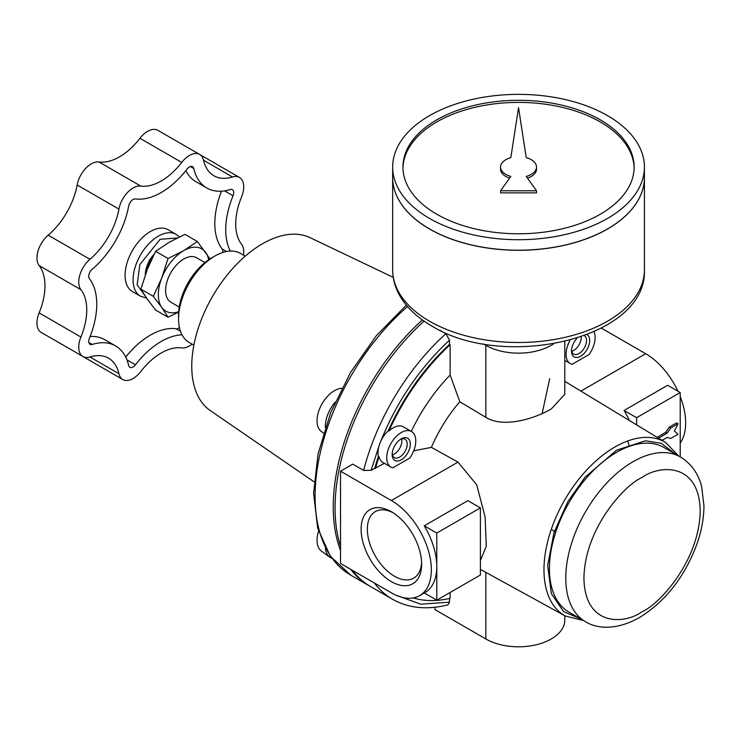 <?xml version="1.0" encoding="UTF-8"?>
<svg xmlns="http://www.w3.org/2000/svg" width="741" height="741" viewBox="0 0 741 741"><rect width="100%" height="100%" fill="white"/><g stroke="black" fill="none" stroke-linecap="round" stroke-linejoin="round"><path stroke-width="1.11" d="M393.249 277.366L310.071 237.648A99.933 57.696 120 0 0 262.416 243.808A99.933 57.696 120 0 0 191.752 366.202A99.933 57.696 120 0 0 210.24 410.551L314.045 481.826M318.556 531.269A24.564 14.181 120 0 0 321.39 551.082L329.884 557.278A25.685 14.829 -60 0 1 325.438 548.247M331.894 558.371A25.685 14.829 -60 0 1 329.884 557.278M341.777 388.312A24.564 14.181 120 0 0 334.413 390.674A24.564 14.181 120 0 0 318.574 411.625A24.564 14.181 120 0 0 321.39 431.531L323.502 433.068M325.345 427.307A25.685 14.829 -60 0 1 335.145 402.168M178.562 318.945L178.562 315.082A46.655 26.935 120 0 1 211.546 257.951L214.89 256.015A51.379 29.668 120 0 0 178.562 318.945A51.379 29.668 120 0 0 189.205 342.462L193.864 345.158M424.084 321.131A172.116 99.368 120 0 0 340.517 546.321M352.623 570.459A172.116 99.368 120 0 0 370.722 586.677L392.517 599.265A172.116 99.368 -60 0 1 374.427 583.047M340.517 471.174L340.517 563.466L391.387 592.837A56.52 32.632 -120 0 0 419.638 595.634A56.52 32.632 -120 0 0 428.307 550.35A56.52 32.632 -120 0 0 391.387 500.546L340.517 471.174L352.716 464.135L363.618 470.424L371.102 470.303L384.422 463.329M449.509 340.175L449.509 344.389A162.029 93.542 120 0 0 388.33 430.66A20.553 11.865 120 0 0 379.957 443.164C396.139 402.548 419.323 368.212 449.509 340.175L445.878 333.709L439.913 330.273M204.924 262.546L196.606 257.748A25.685 14.829 120 0 0 183.759 259.017A25.685 14.829 120 0 0 166.975 281.654A25.685 14.829 120 0 0 170.912 302.235L179.239 307.043M564.781 341.564L564.781 394.351L551.239 409.032C533.715 419.073 503.389 428.233 485.846 417.359L459.8 401.742A103.249 59.613 120 0 0 431.392 447.369L457.984 462.097L476.741 484.864L485.151 517.162L486.281 546.247L480.39 560.557M594.069 331.718A20.553 11.865 -60 0 1 589.067 354.531L572.126 364.313A20.553 11.865 -60 0 1 570.32 363.581A20.553 11.865 -60 0 1 570.116 340.212M411.533 431.531A20.553 11.865 -60 0 1 409.727 458.068L392.786 467.849A20.553 11.865 -60 0 1 390.979 467.126A20.553 11.865 -60 0 1 387.83 450.658A20.553 11.865 -60 0 1 401.261 432.549A20.553 11.865 -60 0 1 411.533 431.531L403.437 426.853A20.553 11.865 120 0 0 393.165 427.872A20.553 11.865 120 0 0 388.951 431.012A162.029 93.542 -60 0 1 450.13 344.741L449.509 344.389M571.552 350.058A10.624 6.132 120 0 0 573.71 354.078A10.624 6.132 120 0 0 579.027 353.55A10.624 6.132 120 0 0 586.529 340.545A10.624 6.132 120 0 0 584.353 335.692M587.039 334.673A12.847 7.419 -60 0 1 589.679 340.545A12.847 7.419 -60 0 1 580.592 356.273A12.847 7.419 -60 0 1 571.515 351.03A12.847 7.419 -60 0 1 577.035 338.192M401.261 438.839L401.261 438.839A12.847 7.419 -60 0 1 410.338 444.081A12.847 7.419 -60 0 1 401.261 459.809A12.847 7.419 -60 0 1 392.174 454.566A12.847 7.419 -60 0 1 401.261 438.839L401.261 438.839M392.211 453.594A10.624 6.132 120 0 0 394.379 457.614A10.624 6.132 120 0 0 399.686 457.086A10.624 6.132 120 0 0 406.624 447.731A10.624 6.132 120 0 0 404.994 439.218A10.624 6.132 120 0 0 400.436 439.357M391.387 581.639A42.802 24.712 60 0 1 361.117 529.213A42.802 24.712 60 0 1 391.387 511.744L391.387 511.744A42.802 24.712 60 0 1 421.648 564.16A42.802 24.712 60 0 1 391.387 581.639M392.98 512.707A38.402 22.174 -120 0 0 375.289 511.633A38.402 22.174 -120 0 0 369.407 542.412A38.402 22.174 -120 0 0 394.49 576.248A38.402 22.174 -120 0 0 413.7 578.156A38.402 22.174 -120 0 0 421.61 562.299M571.765 351.299A10.624 6.132 120 0 0 573.691 350.474A10.624 6.132 120 0 0 581.185 336.822M392.424 454.835A10.624 6.132 120 0 0 394.36 454.011A10.624 6.132 120 0 0 401.613 438.922M680.507 457.03L664.158 447.592A95.052 54.88 120 0 0 616.632 452.297A95.052 54.88 120 0 0 554.537 536.058A95.052 54.88 120 0 0 569.107 612.223L585.455 621.662A95.052 54.88 -60 0 1 570.885 545.496A95.052 54.88 -60 0 1 632.981 461.736A95.052 54.88 -60 0 1 680.507 457.03C694.4 465.617 699.597 478.232 701.634 486.605L703.95 505.649C703.913 517.783 701.653 530.38 697.151 543.422C684.999 576.479 665.751 601.201 639.4 617.596C616.067 630.739 596.431 628.72 585.455 621.662M151.757 259.044A25.685 14.829 120 0 0 145.931 273.021M154.119 254.2A20.961 12.106 120 0 0 150.099 259.563A20.961 12.106 120 0 0 149.237 261.054A20.961 12.106 120 0 0 145.319 274.744M140.475 296.233A35.707 20.618 120 0 1 135.001 267.621A35.707 20.618 120 0 1 158.324 236.157A35.707 20.618 120 0 1 176.182 234.388L168.188 229.775A35.707 20.618 120 0 0 150.33 231.544A35.707 20.618 120 0 0 127.007 263.009A35.707 20.618 120 0 0 132.482 291.621L140.475 296.233L146.561 298.077M125.711 357.06A69.108 39.894 -60 0 1 150.33 335.154A69.108 39.894 -60 0 1 176.099 328.763A6.419 3.705 120 0 0 179.424 327.513M126.952 359.876L135.473 364.804A69.108 39.894 -60 0 1 161.232 341.453A69.108 39.894 -60 0 1 182.017 334.812M88.846 342.49L92.227 344.445A6.419 3.705 -60 0 1 90.05 344.296A6.419 3.705 -60 0 1 89.411 338.202A69.108 39.894 -60 0 0 89.411 278.709A6.419 3.705 -60 0 1 92.227 269.215A69.108 39.894 -60 0 0 128.656 206.118A6.419 3.705 -60 0 1 133.084 199.514A6.419 3.705 -60 0 1 135.473 198.921A69.108 39.894 -60 0 0 186.991 169.18A6.419 3.705 -60 0 1 189.39 167.003A6.419 3.705 -60 0 1 192.595 166.688A6.419 3.705 -60 0 1 193.809 168.503L190.418 166.549M80.945 355.356A20.553 11.865 120 0 0 81.028 355.402L122.802 379.522A20.553 11.865 -60 0 0 140.744 371.565A54.973 31.743 -60 0 1 161.232 352.985A54.973 31.743 -60 0 1 181.73 347.9A20.553 11.865 -60 0 0 192.104 344.139M139.947 138.289L181.73 162.418A20.553 11.865 -60 0 1 189.39 155.471A20.553 11.865 -60 0 1 199.662 154.452L157.879 130.333A20.553 11.865 120 0 0 147.607 131.352A20.553 11.865 120 0 0 139.947 138.289A54.973 31.743 -60 0 1 98.961 161.955A20.553 11.865 120 0 0 91.3 163.854A20.553 11.865 120 0 0 77.157 184.981A54.973 31.743 -60 0 1 48.174 235.175A20.553 11.865 120 0 0 39.134 265.574A54.973 31.743 -60 0 1 39.134 312.897A20.553 11.865 120 0 0 41.209 332.413L82.992 356.532A20.553 11.865 -60 0 1 80.917 337.025L39.134 312.897M77.157 184.981L118.931 209.101A20.553 11.865 -60 0 1 133.084 187.982A20.553 11.865 -60 0 1 140.744 186.074L98.961 161.955M199.662 154.452A20.553 11.865 -60 0 1 203.534 160.251L232.517 176.988A54.973 31.743 -60 0 1 213.899 175.774A54.973 31.743 -60 0 1 203.534 160.251M245.243 256.164L240.584 253.468A51.379 29.668 120 0 0 214.89 256.015L211.546 257.951M601.386 328.133L645.689 353.716L580.916 391.118M483.206 343.805L485.846 345.325A46.238 26.695 0 0 0 553.601 343.852M459.8 401.742L450.13 375.029L450.13 344.741M413.7 450.815L431.392 447.369M392.517 599.265C408.541 608.25 427.011 610.121 447.944 604.869L449.509 602.183L449.509 598.469M413.256 597.941A162.029 93.542 -60 0 0 450.13 598.33L450.13 592.476M485.846 572.367L485.846 638.983L434.976 609.611L434.976 607.25M178.692 311.692A35.966 20.767 -60 0 1 161.733 307.395A35.966 20.767 -60 0 1 161.733 278.023A35.966 20.767 -60 0 1 183.759 250.625A35.966 20.767 -60 0 1 205.785 252.598A35.966 20.767 -60 0 1 208.675 259.748M555.713 532.288L551.6 529.398M629.35 446.36L627.71 440.969M680.21 443.053A56.52 32.632 -120 0 0 680.21 396.528M677.932 391.211A56.52 32.632 -120 0 0 645.689 353.716M629.313 420.453A56.52 32.632 -120 0 0 624.079 410.458L667.669 385.283L680.21 392.526L680.21 456.864M450.13 375.029A126.924 73.285 120 0 0 411.292 431.382M371.102 470.303L379.957 443.164A20.553 11.865 120 0 0 378.392 456.289A162.029 93.542 120 0 0 374.835 468.145M388.951 431.012L388.33 430.66M378.392 456.289L379.012 456.641A20.553 11.865 120 0 0 382.884 462.449L390.979 467.126M375.455 468.507A162.029 93.542 -60 0 1 379.012 456.641M419.638 595.634L425.093 592.485A56.52 32.632 -120 0 0 436.792 566.615A56.52 32.632 -120 0 0 424.26 525.814L467.858 500.647L480.39 507.881L480.39 575.007L436.792 600.173L436.792 533.057L480.39 507.881M485.846 638.983A46.238 26.695 0 0 0 536.234 644.763A46.238 26.695 0 0 0 564.781 620.106L564.781 615.715M209.962 258.905L197.384 241.538L183.759 250.625L168.022 258.498L161.733 278.023L153.341 296.335L161.733 307.395L168.022 317.222L178.655 312.156M624.079 410.458L636.612 417.692L680.21 392.526M636.612 424.88L636.612 417.692M424.26 525.814L436.792 533.057M424.287 592.948L436.792 600.173M168.022 317.222L155.601 310.053L147.2 299.003L140.91 289.166L153.341 296.335M140.91 289.166L147.2 269.631L155.601 251.319L168.022 258.498M197.384 241.538L184.963 234.369L169.226 242.233L155.601 251.319M669.308 427.131L676.57 422.935L678.024 423.778L670.762 427.974L669.308 427.131L665.677 432.374L657.119 437.31M662.083 440.321L667.132 437.412L670.762 438.459L678.024 434.263L674.393 431.114L678.024 423.778M670.762 427.974L667.132 433.216L665.677 432.374M667.132 433.216L658.536 438.172M150.099 259.563L149.237 260.063L149.237 261.054M222.745 252.477A6.419 3.705 120 0 0 222.161 248.976A69.108 39.894 -60 0 1 221.476 191.187M230.358 251.079A69.108 39.894 -60 0 1 233.063 195.772A6.419 3.705 -60 0 0 232.415 189.677A6.419 3.705 -60 0 0 230.238 189.539A69.108 39.894 -60 0 1 206.832 188.01L195.93 181.721A69.108 39.894 -60 0 1 185.861 170.615M90.087 336.497A69.108 39.894 -60 0 1 104.74 339.674L115.633 345.964A69.108 39.894 -60 0 1 128.656 365.47A6.419 3.705 -60 0 0 129.87 367.286A6.419 3.705 -60 0 0 135.473 364.804M92.227 344.445A69.108 39.894 -60 0 1 115.633 345.964M206.832 188.01A69.108 39.894 -60 0 1 193.809 168.503M122.802 379.522A20.553 11.865 -60 0 1 118.931 373.723L89.948 356.986A54.973 31.743 -60 0 1 108.575 358.199A54.973 31.743 -60 0 1 118.931 373.723M89.948 356.986A20.553 11.865 -60 0 1 82.992 356.532M39.134 265.574L80.917 289.694A54.973 31.743 -60 0 1 80.917 337.025M80.917 289.694A20.553 11.865 -60 0 1 89.948 259.294L48.174 235.175M118.931 209.101A54.973 31.743 -60 0 1 89.948 259.294M181.73 162.418A54.973 31.743 -60 0 1 140.744 186.074M232.517 176.988A20.553 11.865 -60 0 1 239.473 177.442A20.553 11.865 -60 0 1 241.547 196.958A54.973 31.743 -60 0 0 241.547 244.28A20.553 11.865 -60 0 1 243.474 255.145M644.411 177.571A125.877 72.674 180 0 1 644.42 177.608A125.877 72.674 180 0 1 566.708 244.752A125.877 72.674 180 0 1 429.53 228.997A125.877 72.674 180 0 1 392.665 177.608A125.877 72.674 180 0 1 392.665 177.571M392.665 167.04A125.877 72.674 180 0 1 470.368 99.896A125.877 72.674 180 0 1 607.546 115.652A125.877 72.674 180 0 1 644.42 167.04A125.877 72.674 180 0 1 566.708 234.184A125.877 72.674 180 0 1 429.53 218.428A125.877 72.674 180 0 1 392.665 167.04L392.665 177.525A125.877 72.674 0 0 0 429.53 228.913A125.775 72.618 0 0 0 429.604 228.96A125.775 72.618 0 0 0 607.509 228.932M429.53 228.913A125.877 72.674 0 0 0 566.708 244.669A125.877 72.674 0 0 0 644.42 177.525L644.42 167.04M600.284 119.847A115.605 66.746 0 0 0 474.296 105.379A115.605 66.746 0 0 0 402.937 167.04A115.605 66.746 0 0 0 436.792 214.232A115.605 66.746 0 0 0 562.78 228.7A115.605 66.746 0 0 0 634.139 167.04A115.605 66.746 0 0 0 600.284 119.847M634.129 168.087A115.605 66.746 0 0 0 600.284 121.941A115.605 66.746 0 0 0 475.138 107.278A115.605 66.746 0 0 0 402.956 168.087M500.555 190.77L536.521 190.77L536.521 192.864L500.555 192.864L500.555 190.77L510.836 176.423A17.979 10.383 180 0 1 505.825 174.376A17.979 10.383 180 0 1 500.555 167.04L500.555 169.133A17.979 10.383 0 0 0 505.825 176.478A17.979 10.383 0 0 0 509.595 178.146M500.555 167.04A17.979 10.383 180 0 1 510.836 157.657L518.543 107.714L526.249 157.657A17.979 10.383 180 0 1 536.521 167.04A17.979 10.383 180 0 1 526.249 176.423L536.521 190.77M527.481 178.146A17.979 10.383 0 0 0 536.521 169.133L536.521 167.04M542.116 413.626L549.692 378.679M480.39 569.375L565.355 616.03A100.23 57.872 -60 0 1 549.201 535.928A100.23 57.872 -60 0 1 614.845 447.036A100.23 57.872 -60 0 1 665.575 442.442L678.626 455.947M580.323 618.698L563.642 611.64L551.369 593.671L547.664 565.494L554.018 532.427L567.939 501.472L585.084 477.185L616.632 450.167L645.374 440.802L661.305 443.303L675.375 454.066M642.058 477.473C659.064 464.959 699.393 461.81 700.189 511.031C699.393 561.169 659.064 604.591 642.058 611.714C625.061 624.228 584.723 627.377 583.936 578.147C584.723 528.009 625.061 484.586 642.058 477.473M144.986 295.742L137.15 284.84L139.864 264.509L160.139 239.297L177.229 237.972M406.327 305.153L376.409 335.627L350.613 372.306L330.708 412.663L318.065 453.918L313.591 493.274L317.667 528.111L330.254 556.12L350.734 575.136A172.116 99.368 -60 0 1 319.538 456.123A172.116 99.368 -60 0 1 407.531 306.57M350.734 575.136L368.907 585.631A172.116 99.368 -60 0 1 350.808 569.412M340.517 550.47A172.116 99.368 -60 0 1 422.407 319.955M363.618 470.424A172.116 99.368 -60 0 1 445.878 333.709M180.489 331.301L176.099 328.763M485.846 345.325L485.846 417.359M457.984 462.097L391.387 500.546M449.509 602.183L420.619 604.184L395.796 595.097M233.063 195.772L224.542 190.854M222.161 248.976L226.551 251.505M644.42 269.817C647.31 339.193 503.398 370.722 431.66 325.91C416.812 317.38 405.957 306.894 399.084 294.464C394.842 286.6 392.702 278.384 392.665 269.817A125.877 72.674 0 0 0 429.53 321.205A125.877 72.674 0 0 0 566.708 336.96A125.877 72.674 0 0 0 644.42 269.817L644.42 177.608M176.182 234.388L179.378 236.925M368.907 585.631L369.824 586.15M665.575 442.442L564.781 381.337M564.781 360.385L570.32 363.581M565.355 616.03L583.584 620.578M199.737 154.499L239.473 177.442M392.665 269.817L392.665 177.608"/></g></svg>
